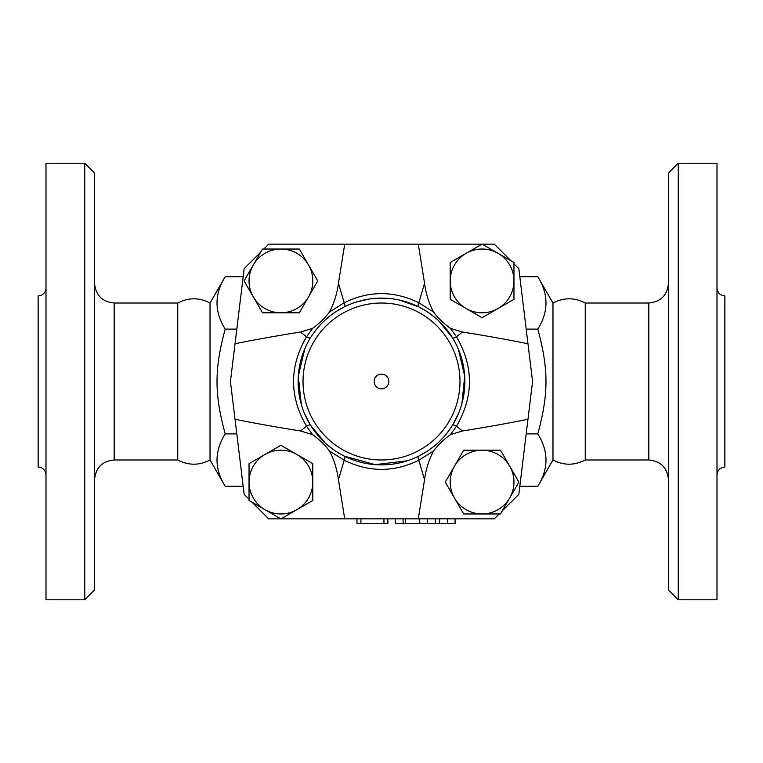 <?xml version="1.0" encoding="UTF-8"?>
<svg xmlns="http://www.w3.org/2000/svg" width="763" height="763" viewBox="0 0 763 763"><rect width="100%" height="100%" fill="white"/><g stroke="black" fill="none" stroke-linecap="round" stroke-linejoin="round"><path stroke-width="1.14" d="M210.025 459.984C199.277 465.592 188.518 465.592 177.741 459.984L177.741 303.016C188.518 297.408 199.277 297.408 210.025 303.016L210.025 459.984L225.209 486.279C214.289 468.816 214.289 451.353 225.209 433.889C214.289 393.822 214.289 369.178 225.209 329.111C214.289 311.647 214.289 294.184 225.209 276.721L243.178 276.721M94.555 381.5L94.555 173.039L84.75 163.225L84.75 599.775L94.555 589.961L94.555 381.5M84.75 599.775L45.999 599.775L45.999 163.225L84.75 163.225M45.999 474.939C45.522 470.18 42.909 467.566 38.15 467.09L38.15 295.91C42.909 295.434 45.522 292.82 45.999 288.061M552.975 381.5L552.975 303.016C563.733 297.408 574.491 297.408 585.259 303.016L585.259 459.984C574.491 465.592 563.733 465.592 552.975 459.984L552.975 381.5M668.445 381.5L668.445 589.961L678.25 599.775L678.25 163.225L668.445 173.039L668.445 381.5M678.25 599.775L717.001 599.775L717.001 163.225L678.25 163.225M717.001 474.939C717.478 470.18 720.091 467.566 724.85 467.09L724.85 295.91C720.091 295.434 717.478 292.82 717.001 288.061M455.072 518.84L455.072 523.742L395.234 523.742L395.234 518.84M356.979 518.84L356.979 523.742L387.881 523.742L387.881 518.84M388.853 381.5A7.353 7.353 0 0 1 377.819 387.871A7.353 7.353 0 0 1 377.819 375.129A7.353 7.353 0 0 1 388.853 381.5M513.966 280.918L513.966 299.325L498.02 308.529A31.884 31.884 0 0 0 498.02 253.306L513.966 262.51L513.966 280.918M482.082 317.732L466.145 308.529A31.884 31.884 0 0 0 498.02 308.529L482.082 317.732M450.199 299.325L450.199 280.918A31.884 31.884 0 0 0 466.145 308.529L450.199 299.325M466.145 253.306L482.082 244.103L498.02 253.306A31.884 31.884 0 0 0 450.199 280.918L450.199 262.51L466.145 253.306M482.082 513.966L463.675 513.966L454.471 498.02A31.884 31.884 0 0 0 509.694 498.02L500.49 513.966L482.082 513.966M445.268 482.082L454.471 466.145A31.884 31.884 0 0 0 454.471 498.02L445.268 482.082M463.675 450.199L482.082 450.199A31.884 31.884 0 0 0 454.471 466.145L463.675 450.199M509.694 466.145L518.897 482.082L509.694 498.02A31.884 31.884 0 0 0 482.082 450.199L500.49 450.199L509.694 466.145M249.034 482.082L249.034 463.675L264.98 454.471A31.884 31.884 0 0 0 264.98 509.694L249.034 500.49L249.034 482.082M280.918 445.268L296.855 454.471A31.884 31.884 0 0 0 264.98 454.471L280.918 445.268M312.801 463.675L312.801 482.082A31.884 31.884 0 0 0 296.855 454.471L312.801 463.675M296.855 509.694L280.918 518.897L264.98 509.694A31.884 31.884 0 0 0 312.801 482.082L312.801 500.49L296.855 509.694M502.264 510.886L518.84 494.319L527.977 419.24C509.074 423.112 487.233 427.022 462.464 430.981L450.389 434.643L456.493 426.221C473.766 396.436 473.766 366.621 456.493 336.779L450.389 328.357C443.437 323.254 437.828 317.818 433.565 312.038C428.863 303.054 425.859 293.478 424.562 283.302L418.286 244.16L481.987 244.16M450.389 328.357L462.464 332.019C487.233 335.978 509.074 339.888 527.977 343.76L518.84 268.681L513.966 263.807M450.389 434.643C443.799 439.393 438.191 444.839 433.565 450.962C428.863 459.927 425.868 469.503 424.562 479.698L418.286 518.84L281.013 518.84M499.193 513.966L494.319 518.84L418.286 518.84M344.714 518.84L338.438 479.698C336.874 468.654 333.879 459.078 329.435 450.962C325.172 445.182 319.563 439.736 312.611 434.643L300.536 430.981C275.767 427.022 253.926 423.112 235.023 419.24L244.16 494.319L249.034 499.193M280.918 249.034L299.325 249.034L308.529 264.98A31.884 31.884 0 0 0 253.306 264.98L262.51 249.034L280.918 249.034M317.732 280.918L308.529 296.855A31.884 31.884 0 0 0 308.529 264.98L317.732 280.918M299.325 312.801L280.918 312.801A31.884 31.884 0 0 0 308.529 296.855L299.325 312.801M253.306 296.855L244.103 280.918L253.306 264.98A31.884 31.884 0 0 0 280.918 312.801L262.51 312.801L253.306 296.855M433.565 312.038L418.811 302.758C393.956 290.589 369.082 290.589 344.189 302.758L329.435 312.038C324.809 318.161 319.201 323.607 312.611 328.357L300.536 332.019C275.767 335.978 253.926 339.888 235.023 343.76L244.16 268.681L260.736 252.114M329.435 312.038C334.137 303.073 337.132 293.497 338.438 283.302L344.714 244.16L268.681 244.16L263.807 249.034M312.611 328.357L306.507 336.779C289.234 366.621 289.234 396.436 306.507 426.221L312.611 434.643M315.806 330.141L319.621 325.61M326.631 318.715L332.067 314.346M336.34 311.409L344.428 306.812A4.902 1.631 63.6 0 0 344.189 302.758L338.438 283.302M356.054 302.091L369.445 298.991M374.28 298.428L390.732 298.629M399.173 300.012L418.572 306.812L425.182 310.474M325.257 443.065L310.427 425.105L304.342 413.117M301.328 404.409L298.285 376.14L304.885 348.596M430.008 313.679L435.807 318.219M439.03 321.147L452.573 337.895A4.902 1.125 148.5 0 0 456.493 336.779L462.464 332.019M329.435 450.962L344.189 460.242C369.082 472.411 393.956 472.411 418.811 460.242L433.565 450.962M341.757 454.805L337.246 452.173M334.08 450.094L326.793 444.428M458.382 349.216L464.705 376.035L461.92 403.541M458.334 413.889L452.573 425.105A4.902 1.125 -148.5 0 1 456.493 426.221L462.464 430.981M407.328 460.785L375.177 464.648L344.428 456.188A4.902 1.631 116.4 0 1 344.189 460.242L338.438 479.698M442.159 438.715L439.25 441.653M435.148 445.334L430.017 449.321M425.067 452.602L418.572 456.188A4.902 1.631 63.6 0 0 418.811 460.242L424.562 479.698M482.178 244.16L494.319 244.16L510.886 260.736M527.977 419.24L532.574 381.5L527.977 343.76M300.536 332.019L306.507 336.779A4.902 1.125 -148.5 0 0 310.427 337.895A83.386 83.386 0 0 0 358.848 461.749A83.386 83.386 0 0 0 464.886 381.5A83.386 83.386 0 0 0 310.427 337.895A83.386 83.386 0 0 0 358.848 461.749A83.386 83.386 0 0 0 464.886 381.5A83.386 83.386 0 0 0 310.427 337.895M424.562 283.302L418.811 302.758A4.902 1.631 116.4 0 0 418.572 306.812M418.286 244.16L344.714 244.16M310.427 425.105A4.902 1.125 148.5 0 0 306.507 426.221L300.536 430.981M280.822 518.84L268.681 518.84L252.114 502.264M235.023 343.76L230.426 381.5L235.023 419.24M403.083 518.84L403.083 523.742M243.178 486.279L225.209 486.279M236.807 329.111L225.209 329.111M552.975 459.984L537.791 486.279C548.711 468.816 548.711 451.353 537.791 433.889C548.711 393.822 548.711 369.178 537.791 329.111C548.711 311.647 548.711 294.184 537.791 276.721L519.822 276.721M526.193 433.889L537.791 433.889M519.822 486.279L537.791 486.279M526.193 329.111L537.791 329.111M236.807 433.889L225.209 433.889M177.741 459.984L114.173 459.984L114.173 303.016C102.261 301.852 95.728 295.31 94.555 283.397M668.445 283.397C667.272 295.31 660.739 301.852 648.827 303.016L648.827 459.984C660.739 461.148 667.272 467.69 668.445 479.603M405.534 518.84L405.534 523.742M419.269 518.84L419.269 523.742M459.984 381.5A78.484 78.484 0 0 1 342.263 449.464A78.484 78.484 0 0 1 342.263 313.536A78.484 78.484 0 0 1 459.984 381.5M360.899 518.84L360.899 523.742M383.951 518.84L383.951 523.742M447.643 518.84L447.643 523.742M439.612 518.84L439.612 523.742M435.225 518.84L435.225 523.742M427.194 518.84L427.194 523.742M114.173 459.984C102.261 461.148 95.728 467.69 94.555 479.603M177.741 303.016L114.173 303.016M648.827 303.016L585.259 303.016M648.827 459.984L585.259 459.984M419.755 518.84L419.755 523.742M210.025 303.016L225.209 276.721M552.975 303.016L537.791 276.721"/></g></svg>
